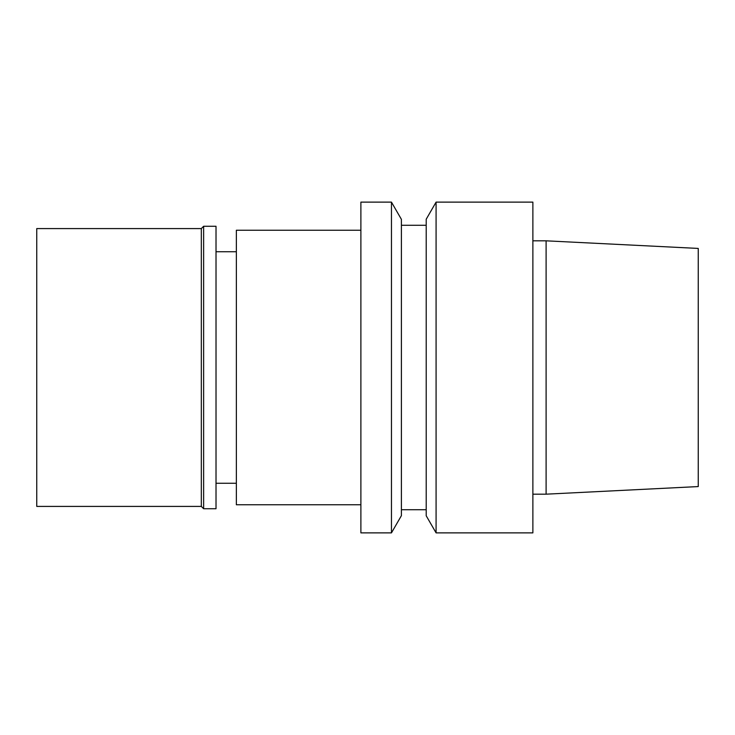 <?xml version="1.0" encoding="UTF-8"?>
<svg xmlns="http://www.w3.org/2000/svg" width="735" height="735" viewBox="0 0 735 735"><rect width="100%" height="100%" fill="white"/><g stroke="black" fill="none" stroke-linecap="round" stroke-linejoin="round"><path stroke-width="1.1" d="M201.316 228.585L201.316 506.415L36.75 506.415L36.75 228.585L201.316 228.585L203.632 226.27L216.017 226.27L216.017 508.73L203.632 508.73L203.632 226.27M698.25 486.57L698.25 248.43L546.105 240.823L546.105 494.177L698.25 486.57M532.875 494.177L546.105 494.177M532.875 532.875L532.875 202.125L436.085 202.125L436.085 532.875L532.875 532.875M436.085 532.875L426.208 515.777L426.208 219.223L436.085 202.125M401.402 509.722L426.208 509.722M401.402 515.658L401.402 219.342L391.461 202.125L391.461 532.875L401.402 515.658M391.461 532.875L360.885 532.875L360.885 202.125L391.461 202.125M360.885 504.761L236.358 504.761L236.358 230.239L360.885 230.239M216.017 483.262L236.358 483.262M201.316 506.415L203.632 508.73M532.875 240.823L546.105 240.823M401.402 225.277L426.208 225.277M216.017 251.737L236.358 251.737"/></g></svg>
